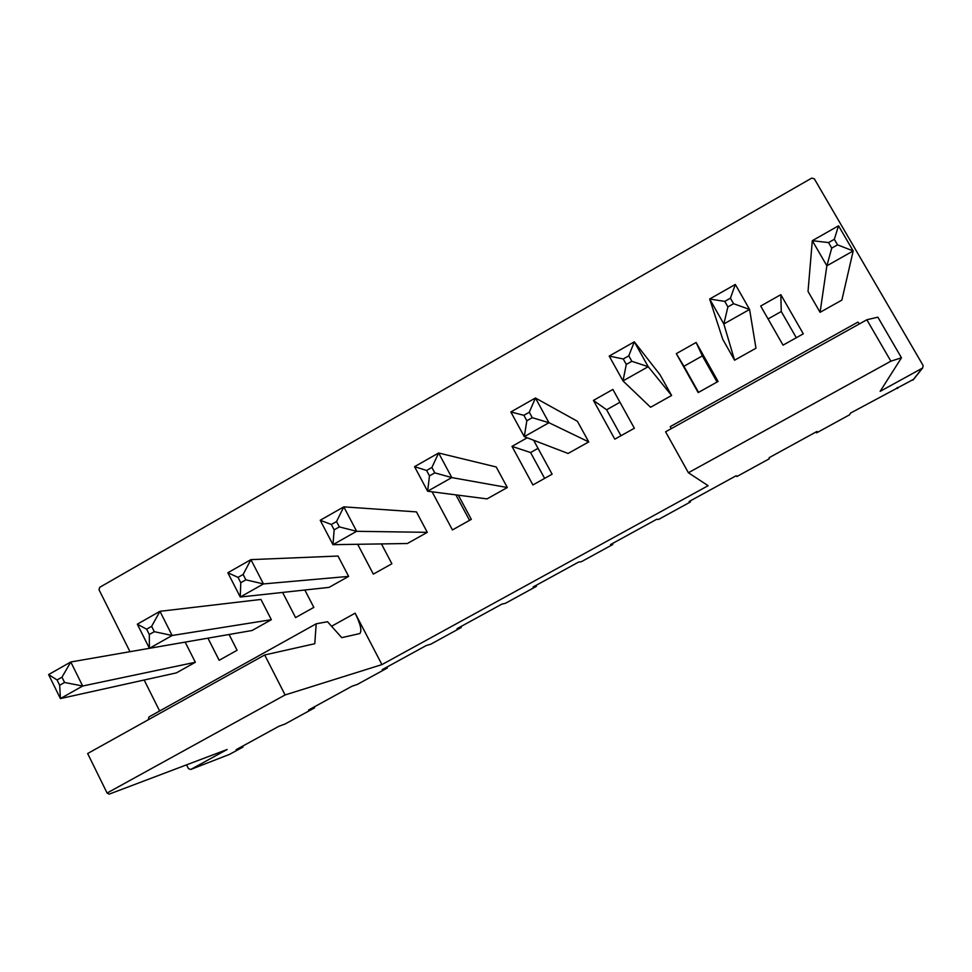 <?xml version="1.0" encoding="UTF-8"?>
<svg xmlns="http://www.w3.org/2000/svg" width="972" height="972" viewBox="0 0 972 972"><rect width="100%" height="100%" fill="white"/><g stroke="black" fill="none" stroke-linecap="round" stroke-linejoin="round"><path stroke-width="1.46" d="M229.489 754.394L242.976 747.067L242.538 746.192M242.976 747.067L236.135 749.704L278.782 726.339L285.124 723.982L314.576 707.847L308.586 710.01L351.925 686.256L357.404 684.385L387.33 667.995L382.215 669.659L426.258 645.529L430.839 644.169L461.25 627.499L457.059 628.665L501.831 604.134L505.476 603.284L536.398 586.347L533.13 586.979L578.656 562.035L581.341 561.719L612.761 544.514L610.477 544.599L656.768 519.242L658.469 519.485L690.412 501.977L689.136 501.516L736.205 475.721L736.873 476.535L769.35 458.735L769.119 457.691L816.99 431.459L816.602 432.856L849.637 414.765L850.476 413.112L913.644 379.274M381.935 664.605L285.112 694.944L264.676 654.97L314.782 643.719L316.192 623.805L327.515 621.728L341.755 637.656L359.822 633.55C362.106 630.913 360.539 624.121 355.132 613.174L381.935 664.605L708.126 485.696L688.395 472.744L890.874 361.183L901.469 357.793L880.134 391.364L922.61 368.036L923.145 365.569L814.293 178.775L811.669 178.131L99.691 587.331L99.01 589.712L129.993 651.702M285.112 694.944L107.09 793.031L109.168 794.136L227.144 749.497L190.755 769.46L188.471 768.67L186.563 764.855M144.16 680.023L159.639 710.994M314.576 707.847L314.126 706.972M387.33 667.995L386.868 667.12M461.25 627.499L460.789 626.612M536.398 586.347L535.912 585.46M469.537 520.36L455.892 494.87M612.761 544.514L612.275 543.615M544.636 478.394L530.578 452.539L538.038 448.347M690.412 501.977L689.913 501.078M620.962 435.723L606.625 409.771L619.966 402.25M698.564 392.36L683.923 366.274L702.367 355.898L717.081 382.008M816.091 431.957L816.602 432.856M768.062 318.95L781.269 311.514L796.299 337.734M897.156 387.536L897.678 388.448M510.847 411.958L523.872 415.311L529.29 412.237L535.438 397.998L510.847 411.958L524.285 436.659L568.085 453.474L588.74 441.908L577.392 421.265L535.438 397.998L548.961 422.723L588.74 441.908M527.225 437.777L511.989 446.379L532.899 484.943L552.12 474.202L533.628 440.243M609.201 356.08L623.246 358.972L628.787 355.825L634.315 341.816L609.201 356.08L622.991 380.915L650.584 407.256L671.616 395.483L660.012 374.742L634.315 341.816L648.202 366.687L671.616 395.483M634.364 428.239L612.87 389.444L593.43 400.415L614.802 439.174L634.364 428.239M507.311 487.519L496.218 466.973L438.627 453.001L451.798 477.58L507.311 487.519L487.021 498.891L427.631 491.225L451.798 477.58L434.788 472.866L431.896 467.459L438.627 453.001L414.546 466.669L427.631 491.225L429.478 475.879L434.788 472.866M282.609 592.422L295.585 617.585L313.835 607.379L304.831 590.004M227.837 572.751L238.031 577.368L243.121 574.488L250.934 559.629L227.837 572.751L240.266 597.027L329.046 587.38L348.644 576.396L338.025 556.045L250.934 559.629L263.448 583.929L348.644 576.396M357.684 544.284L373.333 574.124L391.886 563.76L381.449 543.919M432.09 491.796L452.43 529.922L471.311 519.364L458.359 495.185M427.291 532.34L416.441 511.892L343.809 506.862L356.639 531.307L427.291 532.34L407.353 543.518L332.983 544.672L356.639 531.307L339.35 526.909L336.531 521.527L343.809 506.862L320.225 520.263L332.983 544.672L334.149 529.849L339.35 526.909M760.687 306.034L783.031 345.145L803.297 333.821L780.832 294.662L760.687 306.034M734.577 360.211L722.791 339.398L709.669 299.012L723.836 323.98L734.577 360.211L755.973 348.219L749.582 309.436L735.318 284.432L730.434 298.197L733.568 303.701L749.582 309.436L723.836 323.98L727.907 306.909L733.568 303.701M696.11 342.472L676.305 353.65L698.175 392.579L718.077 381.449L696.11 342.472L702.367 355.898M207.935 638.154L219.162 660.292L237.095 650.268L229.064 634.485M271.346 619.699L260.946 599.445L159.955 611.315L172.141 635.494L271.346 619.699L252.076 630.5L149.421 648.312L172.141 635.494L154.305 631.678L151.62 626.357L159.955 611.315L137.319 624.182L149.421 648.312L149.311 634.509L154.305 631.678M820.076 312.316L841.861 300.117L853.185 250.946L826.868 265.806L820.076 312.316L808.024 291.406L812.313 240.692L826.868 265.806L831.74 248.115L837.536 244.835L853.185 250.946L838.532 225.796L834.316 239.294L837.536 244.835M48.6 674.58L57.081 679.963L61.977 677.192L70.786 661.981L48.6 674.58L60.398 698.576L176.394 672.879L195.348 662.272L185.166 642.115L70.786 661.981L82.669 686.013L195.348 662.272M859.503 323.858L857.875 322.109L670.255 426.611L671.227 428.664M901.469 357.793L877.862 317.176L866.842 319.764L890.874 361.183M688.395 472.744L665.589 431.799L866.842 319.764M107.09 793.031L87.65 753.519L264.676 654.97M148.279 719.766L148.971 716.935L316.192 623.805M511.989 446.379L530.578 452.539M593.43 400.415L606.625 409.771M676.305 353.65L683.923 366.274M780.832 294.662L781.269 311.514M523.872 415.311L526.836 420.755L524.285 436.659L548.961 422.723L532.267 417.681L529.29 412.237M623.246 358.972L626.284 364.439L622.991 380.915L648.202 366.687L631.836 361.305L628.787 355.825M240.266 597.027L263.448 583.929L245.867 579.834L240.777 582.714L240.266 597.027M727.907 306.909L724.772 301.405L709.669 299.012L735.318 284.432M831.74 248.115L828.533 242.575L812.313 240.692L838.532 225.796M57.081 679.963L59.681 685.248L60.398 698.576L82.669 686.013L64.577 682.478L61.977 677.192M526.836 420.755L532.267 417.681M626.284 364.439L631.836 361.305M414.546 466.669L426.587 470.46L429.478 475.879M426.587 470.46L431.896 467.459M238.031 577.368L240.777 582.714M243.121 574.488L245.867 579.834M320.225 520.263L331.331 524.479L334.149 529.849M331.331 524.479L336.531 521.527M724.772 301.405L730.434 298.197M137.319 624.182L146.638 629.188L149.311 634.509M146.638 629.188L151.62 626.357M828.533 242.575L834.316 239.294M59.681 685.248L64.577 682.478M912.842 380.149L922.379 368.194M229.854 754.248L190.755 769.46M355.132 613.174L331.573 626.26M913.06 380.003L922.61 368.036"/></g></svg>
